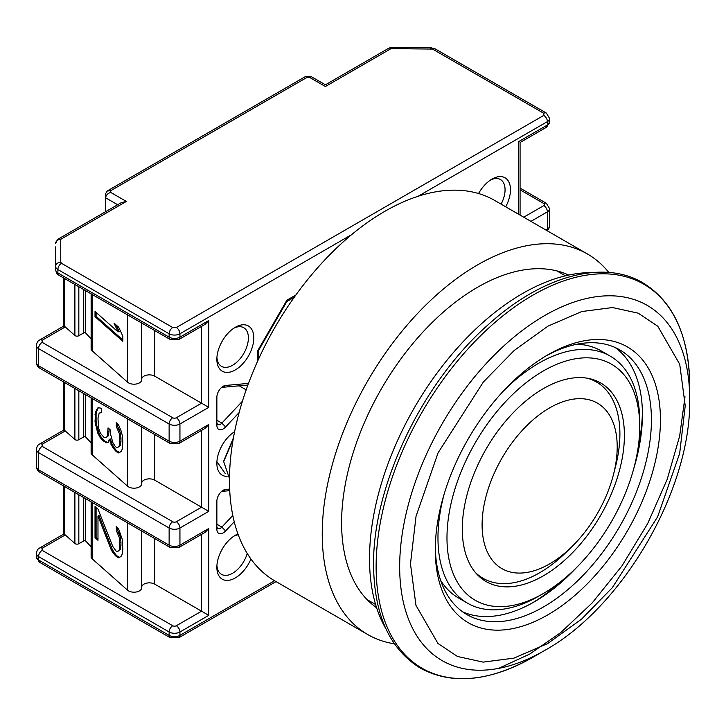 <?xml version="1.0" encoding="UTF-8"?>
<svg xmlns="http://www.w3.org/2000/svg" width="726" height="726" viewBox="0 0 726 726"><rect width="100%" height="100%" fill="white"/><g stroke="black" fill="none" stroke-linecap="round" stroke-linejoin="round"><path stroke-width="1.09" d="M538.846 596.11L543.347 593.505A136.288 78.68 -60 0 1 543.347 593.514A136.288 78.68 -60 0 1 446.98 537.866A136.288 78.68 -60 0 1 543.347 370.959A136.288 78.68 -60 0 1 639.715 426.598A136.288 78.68 -60 0 1 543.347 593.505L538.846 596.11A142.65 82.365 -60 0 1 467.517 603.179A142.65 82.365 -60 0 1 444.312 493.553M503.635 390.815A142.65 82.365 -60 0 1 538.846 363.154A142.65 82.365 -60 0 1 610.167 356.094A142.65 82.365 -60 0 1 639.715 421.398L639.715 426.598M467.517 603.179L458.514 597.979A142.65 82.365 -60 0 1 440.6 580.255M595.937 381.704A114.635 66.184 120 0 0 594.013 379.916M543.347 575.827A114.635 66.184 120 0 0 618.234 474.813A114.635 66.184 120 0 0 600.665 382.956A114.635 66.184 120 0 0 543.347 388.637A114.635 66.184 120 0 0 468.461 489.651A114.635 66.184 120 0 0 486.03 581.508A114.635 66.184 120 0 0 543.347 575.827M571.816 546.76A95.523 55.149 -60 0 1 549.655 563.866A95.523 55.149 -60 0 1 482.1 524.871A95.523 55.149 -60 0 1 549.655 407.876A95.523 55.149 -60 0 1 613.461 474.623A95.523 55.149 -60 0 1 571.816 546.76L566.044 552.404A113.356 65.449 -60 0 1 539.745 572.714A113.356 65.449 -60 0 1 483.062 578.323A113.356 65.449 -60 0 1 475.394 572.496M576.861 344.242A142.65 82.365 -60 0 1 601.164 350.894L610.167 356.094M480.077 577.27A114.635 66.184 120 0 0 482.581 578.041M587.543 378.255A113.356 65.449 -60 0 1 596.427 381.985A113.356 65.449 -60 0 1 615.466 466.8L613.461 474.623M685.008 396.777L679.663 436.054L667.239 479.224L647.683 523.573L622.028 565.817L592.216 602.907L560.653 632.655L529.635 654.126L498.599 668.383M591.554 272.613A216.529 125.017 120 0 0 522.629 293.476A216.529 125.017 120 0 0 385.914 628.789M689.7 399.545A205.086 118.402 -60 0 0 689.7 399.282L689.7 385.688C689.119 335.929 673.51 301.635 642.873 282.804C602.771 258.883 541.088 276.198 487.491 325.33C421.534 383.745 372.583 486.665 373.572 565.064C374.09 614.858 389.69 649.216 420.399 668.147C452.017 685.262 489.524 681.623 532.911 657.248L544.682 650.451C623.09 607.072 691.206 489.179 689.7 399.554L689.7 399.282A205.086 118.402 -60 0 0 544.682 315.556A205.086 118.402 -60 0 0 399.672 566.462A205.086 118.402 -60 0 0 544.682 650.46A205.086 118.402 -60 0 1 544.682 650.46L532.911 657.257A221.729 128.021 -60 0 1 532.911 657.248A221.729 128.021 -60 0 1 532.911 657.257A221.729 128.021 -60 0 1 376.122 566.534A221.729 128.021 -60 0 1 532.911 295.164A221.729 128.021 -60 0 1 689.7 385.688A221.729 128.021 -60 0 1 689.7 385.878A221.729 128.021 -60 0 1 689.582 392.684M435.291 547.186A152.841 88.245 120 0 0 466.927 614.595A152.841 88.245 120 0 0 543.347 607.027A152.841 88.245 120 0 0 651.422 419.837A152.841 88.245 120 0 0 619.768 349.868A152.841 88.245 120 0 0 545.571 356.176M435.273 549.827A159.212 91.921 120 0 0 547.849 614.831A159.212 91.921 120 0 0 660.433 419.837A159.212 91.921 120 0 0 547.849 354.832A159.212 91.921 120 0 0 435.273 549.827M615.131 347.5A152.841 88.245 -60 0 1 642.419 414.637A152.841 88.245 -60 0 1 633.689 468.805M576.889 567.188A152.841 88.245 -60 0 1 534.345 601.827A152.841 88.245 -60 0 1 534.336 601.827A152.841 88.245 -60 0 1 462.553 611.773M532.113 603.088A159.212 91.921 120 0 0 560.354 581.943M638.199 447.098A159.212 91.921 120 0 0 642.392 412.078M310.991 76.575L309.775 77.51L325.393 86.53C325.393 84.28 325.393 84.28 325.393 86.53C325.393 84.28 325.393 84.28 325.393 86.53L390.996 48.651A5.091 1.588 76.6 0 0 389.808 47.852L390.996 47.716L390.996 48.651A5.091 2.94 -120 0 0 388.446 48.397L325.393 84.806L311.263 76.647L305.292 76.647L107.13 191.056L110.733 190.702L110.733 192.426C107.657 193.425 105.96 195.212 105.633 197.799L105.633 211.674M239.135 412.559L225.623 426.952A8.912 5.146 -60 0 1 216.865 425.291L216.865 397.213A8.912 5.146 -60 0 1 223.172 386.296L223.172 386.296A8.912 5.146 -60 0 1 225.623 385.452L248.51 383.392M234.244 521.767L225.623 530.942A8.912 5.146 -60 0 1 216.865 529.29L216.865 501.212A8.912 5.146 -60 0 1 223.172 490.295L223.172 490.295A8.912 5.146 -60 0 1 225.623 489.451L229.661 489.088M235.324 327.281L235.324 327.281A26.109 15.074 -60 0 1 253.791 337.935A26.109 15.074 -60 0 1 235.324 369.915A26.109 15.074 -60 0 1 216.865 359.252A26.109 15.074 -60 0 1 235.324 327.281L235.324 327.281M216.92 357.6A22.288 12.868 120 0 0 221.484 366.34A22.288 12.868 120 0 0 232.629 365.232A22.288 12.868 120 0 0 247.185 345.594A22.288 12.868 120 0 0 243.773 327.735A22.288 12.868 120 0 0 233.926 328.152M234.58 431.843A22.288 12.868 120 0 0 233.926 432.151M250.924 558.993A26.109 15.074 -60 0 1 235.324 577.914A26.109 15.074 -60 0 1 216.865 567.251A26.109 15.074 -60 0 1 235.324 535.271L235.324 535.271A26.109 15.074 -60 0 1 237.956 533.973M216.92 565.599A22.288 12.868 120 0 0 221.484 574.339A22.288 12.868 120 0 0 232.629 573.231A22.288 12.868 120 0 0 247.23 553.448M238.246 534.781A22.288 12.868 120 0 0 233.926 536.142M478.579 193.533A26.109 15.074 -60 0 1 492.01 179.086L492.01 179.086A26.109 15.074 -60 0 1 508.881 182.008A26.109 15.074 -60 0 1 505.704 206.801M501.085 204.133A22.288 12.868 120 0 0 500.45 179.54A22.288 12.868 120 0 0 490.604 179.957M63.834 278.085L63.834 326.028L39.594 340.022A5.091 2.94 60 0 1 42.144 340.276L65.249 326.936L74.896 335.494A2.55 1.47 0 0 0 75.232 335.73A2.55 1.47 0 0 0 78.835 335.73L78.835 286.752M63.834 382.085L63.834 430.028L39.594 444.022A5.091 2.94 60 0 1 42.144 444.276L65.249 430.935L74.896 439.493A2.55 1.47 0 0 0 75.232 439.729A2.55 1.47 0 0 0 78.835 439.729L78.835 390.742M351.565 234.689L179.939 333.779L179.939 337.154L208.761 320.52L208.761 407.359L179.939 423.993L179.939 441.154L208.761 424.51L208.761 511.349L179.939 527.993L179.939 545.153L208.761 528.51L208.761 615.349L201.556 611.192L176.336 625.748A2.55 1.47 180 0 1 172.734 625.748L42.144 550.353L42.144 548.275L65.249 534.935L74.896 543.493A2.55 1.47 0 0 0 75.232 543.729A2.55 1.47 0 0 0 78.835 543.729L78.835 494.742M91.122 397.839L91.122 452.788A6.371 3.675 0 0 0 92.157 454.794L127.558 486.175A7.696 4.438 0 0 0 128.566 486.892A7.696 4.438 0 0 0 136.951 487.854A7.696 4.438 0 0 0 141.697 483.752A7.696 4.438 0 0 0 141.688 483.516M91.122 293.839L91.122 348.789A6.371 3.675 0 0 0 92.157 350.794L127.558 382.175A7.696 4.438 0 0 0 128.566 382.892A7.696 4.438 0 0 0 136.951 383.854A7.696 4.438 0 0 0 141.697 379.752A7.696 4.438 0 0 0 141.688 379.516M91.122 338.833L85.732 333.089A1.27 0.735 0 0 0 85.514 332.916A1.27 0.735 0 0 0 83.717 332.916L78.835 335.73M91.122 442.833L85.732 437.079A1.27 0.735 0 0 0 85.514 436.916A1.27 0.735 0 0 0 83.717 436.916L78.835 439.729M227.056 476.428A26.109 15.074 -60 0 1 216.865 463.252A26.109 15.074 -60 0 1 234.607 431.707M286.888 300.21L286.888 301.435L258.547 350.54L257.476 351.139L286.888 300.21L295.854 295.028M242.42 401.242L221.866 423.122A5.091 2.94 -60 0 1 217.918 424.51A5.091 2.94 -60 0 1 216.865 422.178M221.63 387.412A5.091 2.94 -60 0 1 221.866 387.375L247.902 385.025M232.81 515.469L221.866 527.112A5.091 2.94 -60 0 1 217.918 528.501A5.091 2.94 -60 0 1 216.865 526.168M221.63 491.402A5.091 2.94 -60 0 1 221.866 491.375L229.734 490.658M216.911 461.672L225.232 473.524M518.582 214.234L518.582 141.643C520.524 142.768 520.524 142.768 518.582 141.643L547.395 125.008L547.395 121.623L418.094 196.274M208.761 528.51L205.159 532.312L178.886 547.486L170.183 547.486A5.091 2.94 120 0 1 169.131 545.153L169.131 527.993A5.091 2.94 -60 0 1 172.734 521.749L42.144 446.354L42.144 444.276M208.761 511.349L201.556 507.193L176.336 521.749A5.091 2.94 60 0 1 179.939 527.993A7.641 4.41 180 0 1 169.131 527.993L38.542 452.597L38.542 469.758A7.641 4.41 0 0 1 36.3 466.637L36.3 449.476A7.641 4.41 180 0 0 38.542 452.597A5.091 2.94 -60 0 1 42.144 446.354M208.761 424.51L205.159 428.322L178.886 443.486L170.183 443.486A5.091 2.94 120 0 1 169.131 441.154L169.131 423.993A5.091 2.94 -60 0 1 172.734 417.759L42.144 342.354L42.144 340.276M208.761 407.359L201.556 403.193L176.336 417.759A5.091 2.94 60 0 1 179.939 423.993A7.641 4.41 180 0 1 169.131 423.993L38.542 348.598L38.542 365.759A7.641 4.41 0 0 1 36.3 362.637L36.3 345.476A7.641 4.41 180 0 0 38.542 348.598A5.091 2.94 -60 0 1 42.144 342.354M208.761 320.52L205.159 324.322L178.886 339.487L170.183 339.487A5.091 2.94 120 0 1 169.131 337.154L169.131 333.779A7.641 4.41 180 0 0 179.939 333.779A5.091 2.94 60 0 0 176.336 327.535L172.734 327.535A5.091 2.94 120 0 0 169.131 333.779L57.889 269.555L57.889 272.931A5.091 2.94 120 0 0 58.942 275.263L170.183 339.487M57.808 239.38A5.091 2.94 60 0 1 58.198 239.063L121.26 202.663L126.351 201.438L60.748 239.317L60.748 262.267L61.492 263.311L172.734 327.535M58.198 239.063A5.091 2.94 60 0 1 60.748 239.317A5.091 4.156 0 0 0 57.145 240.533A5.091 2.078 -129.2 0 1 57.526 239.535L58.198 239.063M60.748 262.267A5.091 4.156 180 0 0 55.648 266.433L55.648 246.858M63.834 326.028L64.659 326.509L64.659 278.566M65.249 326.936L64.659 326.509M63.834 430.028L64.659 430.5L64.659 382.557M65.249 430.935L64.659 430.5M42.144 548.275A5.091 2.94 -120 0 0 39.594 548.021L63.834 534.027L64.659 534.499L64.659 486.556M65.249 534.935L64.659 534.499M543.792 113.301A5.091 2.94 120 0 1 546.342 113.056L549.636 118.501A7.641 4.41 180 0 1 547.395 121.623A5.091 2.94 -120 0 0 543.792 115.389L543.792 113.301L432.551 49.078L390.996 48.651M223.726 461.001L233.445 437.796M141.697 586.935A7.641 4.41 0 0 1 146.67 583.132A7.641 4.41 0 0 1 154.72 584.149L201.556 611.192L201.556 534.39M91.122 501.838L91.122 556.778A6.371 3.675 0 0 0 92.157 558.793L127.558 590.174A7.696 4.438 0 0 0 136.198 592.008A7.696 4.438 0 0 0 141.697 587.751A7.696 4.438 0 0 0 141.688 587.506M91.122 546.832L85.732 541.079A1.27 0.735 0 0 0 83.717 540.906L78.835 543.729M141.697 482.935A7.641 4.41 0 0 1 146.67 479.133A7.641 4.41 0 0 1 154.72 480.149L201.556 507.193L201.556 430.4M141.697 378.936A7.641 4.41 0 0 1 146.67 375.142A7.641 4.41 0 0 1 154.72 376.159L201.556 403.193L201.556 326.401M117.657 204.741L105.633 197.799L105.633 193.642L107.13 191.056M309.775 77.51L306.789 77.51L305.573 76.575M119.282 549.646L119.872 545.834L119.282 537.512L116.323 530.552L116.323 526.223L118.692 529.181L122.24 539.264L122.83 549.319L122.24 554.002L121.061 556.415L118.692 557.786L116.323 556.552L112.775 552.54L110.996 549.237L97.983 516.032L97.983 540.298L95.024 537.676L95.024 506.476L97.983 509.098L112.775 546.469L116.323 551.352L118.102 551.197L120.353 549.237L118.102 551.197M110.406 433.449L112.775 442.479L115.144 446.308L116.323 447.352L118.102 447.198L119.282 445.646L119.872 438.368L119.282 433.513L116.323 426.552L116.323 422.223L118.692 425.191L121.061 430.754L122.24 435.264L122.83 441.862L122.24 449.131L121.061 451.554L118.692 452.924L116.323 451.69L112.775 447.679L109.227 439.33L108.047 442.615L106.268 442.778L101.531 439.448L97.983 433.694L95.024 421.543L95.623 411.669L97.983 407.703L101.531 408.248L101.531 412.577L99.172 413.085L97.983 418.103L98.582 428.159L100.351 433.195L103.9 437.206L106.268 437.578L107.448 436.027L108.047 427.877L110.406 429.983L110.406 433.449M122.83 336.129L122.83 341.329L95.024 316.681L95.024 311.481L118.102 331.936L113.955 323.061L118.692 327.254L122.83 336.129M61.492 263.311A5.091 2.94 120 0 0 57.889 269.555A7.641 4.41 0 0 1 55.648 266.433L55.648 269.809A7.641 4.41 180 0 0 57.889 272.931L169.131 337.154A7.641 4.41 0 0 0 179.939 337.154A5.091 2.94 60 0 1 178.886 339.487M229.48 478.615L223.662 461.555L233.119 439.675M119.872 542.367L120.943 541.968L120.943 545.435L119.872 545.834M120.943 545.435L120.353 549.237M96.095 507.42L96.095 537.276L95.024 537.676M96.095 537.276L97.983 538.946M110.996 549.237L112.067 548.829L99.054 515.632L97.983 516.032M112.067 548.829L113.846 552.141L112.775 552.54M113.846 552.141L116.205 555.1L115.144 555.508M116.205 555.1L117.394 556.152L116.323 556.552M117.394 556.152L119.563 557.278M117.394 527.557L117.394 530.152L116.323 530.552M117.394 530.152L119.164 533.456L118.102 533.864M119.164 533.456L120.353 537.104L119.282 537.512M120.353 537.104L120.943 541.968M109.109 428.83L109.109 430.945L108.047 431.344M109.109 430.945L108.519 435.618L107.448 436.027M108.519 435.618L106.268 437.578M101.531 412.014L100.351 412.395M98.8 407.622L96.803 409.246M97.874 408.847L96.685 411.27L95.623 411.669M96.685 411.27L96.095 414.21L95.024 414.61M96.095 414.21L96.095 421.144L95.024 421.543M96.095 421.144L96.685 425.137L95.623 425.536M96.685 425.137L97.874 429.647L96.803 430.046M97.874 429.647L99.054 433.295L97.983 433.694M99.054 433.295L100.832 436.607L99.761 437.007M100.832 436.607L102.602 439.039L101.531 439.448M102.602 439.039L104.971 441.145L103.9 441.544M104.971 441.145L107.339 442.37L106.268 442.778M107.339 442.37L108.156 442.297M110.996 444.366L112.067 443.967L110.298 438.931L109.227 439.33M112.067 443.967L113.846 447.27L112.775 447.679M113.846 447.27L116.205 450.238L115.144 450.637M116.205 450.238L117.394 451.291L116.323 451.69M117.394 451.291L119.563 452.416M117.394 423.557L117.394 426.153L116.323 426.552M117.394 426.153L119.164 429.465L118.102 429.865M119.164 429.465L120.353 433.113L119.282 433.513M120.353 433.113L120.943 437.969L119.872 438.368M120.943 437.969L120.943 441.435L119.872 441.835M120.943 441.435L120.353 445.247L119.282 445.646M120.353 445.247L118.102 447.198M95.024 316.681L96.095 316.282L122.83 339.977M116.096 324.958L119.164 331.528L118.102 331.936M96.095 312.425L96.095 316.282M568.685 275.072A192.326 111.042 120 0 0 477.599 287.242A192.326 111.042 120 0 0 353.335 452.207A192.326 111.042 120 0 0 376.613 607.762M608.805 272.459A219.715 126.85 120 0 0 587.452 254L494.687 200.44A219.715 126.85 120 0 0 384.834 211.32A219.715 126.85 120 0 0 241.295 404.936A219.715 126.85 120 0 0 274.982 580.991L367.746 634.551A219.715 126.85 120 0 0 394.409 643.817M587.452 254A219.715 126.85 120 0 0 477.599 264.881A219.715 126.85 120 0 0 334.069 458.496A219.715 126.85 120 0 0 367.746 634.551M685.226 405.77L679.672 453.378L657.629 516.803L612.354 587.643L581.535 619.169L547.74 643.517L513.954 658.128L483.153 662.121L457.489 656.486L437.941 643.445L415.971 605.384L410.471 563.893L416.034 516.286L438.068 452.861L483.344 382.021L514.162 350.495L547.958 326.146L581.744 311.545L612.544 307.543L638.208 313.178L657.765 326.219L679.727 364.28L685.226 405.77M57.526 239.535L55.648 243.482A5.091 4.156 0 0 1 57.145 240.533M74.896 335.494L74.896 284.474M74.896 439.493L74.896 388.474M74.896 543.493L74.896 492.473M127.558 486.175L127.558 418.875M127.558 382.175L127.558 314.875M85.732 290.727L85.732 333.089M85.732 394.726L85.732 437.079M274.555 580.746L179.939 635.368A5.091 2.94 60 0 1 178.886 637.7L276.043 581.608M208.761 615.349L179.939 631.992L179.939 635.368A7.641 4.41 180 0 1 169.131 635.368A5.091 2.94 120 0 0 170.183 637.7L178.886 637.7M38.542 559.973A5.091 2.94 120 0 0 39.594 562.305L36.3 556.851A7.641 4.41 180 0 0 38.542 559.973L169.131 635.368L169.131 631.992L38.542 556.588L38.542 559.973M257.476 361.503L257.476 351.139L257.476 361.503M545.78 229.933L547.395 228.999L547.395 211.847L530.924 221.357M176.336 625.748A5.091 2.94 60 0 1 179.939 631.992A7.641 4.41 180 0 1 169.131 631.992A5.091 2.94 120 0 1 172.734 625.748M42.144 550.353A5.091 2.94 120 0 0 38.542 556.588A7.641 4.41 180 0 1 36.3 553.475L36.3 556.851M216.865 420.227L221.866 423.122L225.623 426.952M225.623 385.452L221.866 387.375M216.865 524.226L221.866 527.112L225.623 530.942M225.623 489.451L221.866 491.375M543.792 115.389L176.336 327.535M520.07 215.096L520.07 142.505L546.342 127.34A5.091 2.94 -120 0 0 547.395 125.008A7.641 4.41 0 0 0 549.636 121.886L549.636 118.501M547.014 230.65A5.091 2.94 -120 0 0 547.395 228.999A7.641 4.41 0 0 0 549.636 225.886L549.636 208.725A7.641 4.41 180 0 1 547.395 211.847A5.091 2.94 -120 0 0 543.792 205.603L523.718 217.201M36.3 466.637C36.917 469.658 38.015 471.473 39.594 472.091A5.091 2.94 -60 0 1 38.542 469.758L169.131 545.153A7.641 4.41 0 0 0 179.939 545.153A5.091 2.94 60 0 1 178.886 547.486M36.3 362.637C36.917 365.659 38.015 367.474 39.594 368.091A5.091 2.94 -60 0 1 38.542 365.759L169.131 441.154A7.641 4.41 0 0 0 179.939 441.154A5.091 2.94 60 0 1 178.886 443.486M520.07 189.822L543.792 203.525A2.55 1.47 180 0 1 543.792 205.603M306.789 77.51L110.733 190.702M110.733 192.426L126.351 201.438M239.208 385.815L246.178 389.835M549.636 208.725L546.342 203.271A5.091 2.94 120 0 0 543.792 203.525M154.72 584.149L154.72 538.556M176.336 521.749A2.55 1.47 180 0 1 172.734 521.749M154.72 480.149L154.72 434.556M176.336 417.759A2.55 1.47 180 0 1 172.734 417.759M154.72 376.159L154.72 330.557M430.754 48.651L430.754 47.716L390.996 47.716M432.551 49.078A5.091 2.94 -60 0 1 435.101 48.833L430.754 47.716M92.157 502.437L92.157 558.793M127.558 590.174L127.558 522.874M92.157 398.438L92.157 454.794M92.157 294.438L92.157 350.794M83.717 289.565L83.717 332.916M83.717 393.565L83.717 436.916M83.717 497.555L83.717 540.906M85.732 498.726L85.732 541.079M483.062 578.323L478.144 575.482M596.427 381.985L591.508 379.144M375.614 604.531L367.111 599.622M565.4 275.826L556.887 270.916M170.183 637.7L39.594 562.305M286.824 301.535L294.275 297.233M258.601 359.025L258.601 350.422M39.594 548.021C38.015 548.629 36.917 550.453 36.3 553.475M63.834 534.027L63.834 486.084M389.808 47.852L388.446 48.397M546.342 127.34L549.636 121.886M549.636 225.886L548.747 229.026L547.204 230.759M39.594 340.022C38.015 340.639 36.917 342.454 36.3 345.476M39.594 444.022C38.015 444.639 36.917 446.454 36.3 449.476M520.07 188.107L546.342 203.271M546.342 113.056L435.101 48.833M39.594 472.091L170.183 547.486M39.594 368.091L170.183 443.486M58.942 275.263C57.608 273.403 57.281 276.297 55.648 269.809M141.697 531.033L141.697 587.751M141.697 483.752L141.697 427.042M141.697 379.752L141.697 323.043"/></g></svg>
